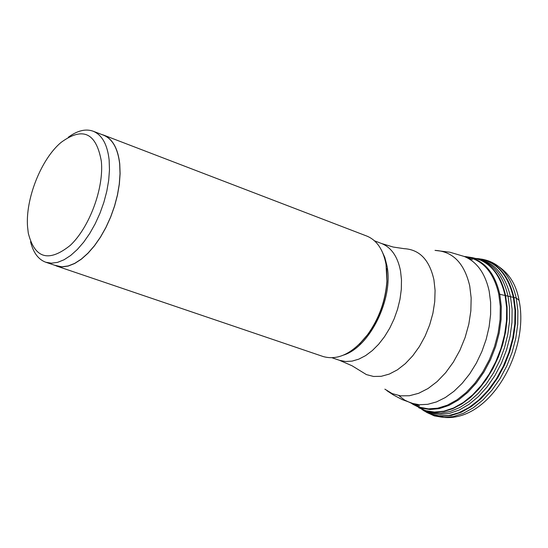 <?xml version="1.0" encoding="UTF-8"?>
<svg xmlns="http://www.w3.org/2000/svg" width="548" height="548" viewBox="0 0 548 548"><rect width="100%" height="100%" fill="white"/><g stroke="black" fill="none" stroke-linecap="round" stroke-linejoin="round"><path stroke-width="0.82" d="M56.293 265.944L323.293 356.577C338.048 360.646 352.782 353.385 367.496 334.787C379.01 318.71 385.477 300.811 386.902 281.097L386.018 264.287C383.189 249.573 376.798 240.168 366.838 236.078L103.586 135.082C112.58 138.822 117.964 148.446 119.752 163.962L120.108 173.654L119.348 184.107L117.491 195.026L114.573 206.103L110.689 217.029L105.949 227.489L100.476 237.188L94.434 245.853L88.002 253.251L81.357 259.183L74.686 263.492L68.164 266.081L61.986 266.903L54.327 265.143M101.558 134.438L103.586 135.082M45.792 262.245L56.334 265.821L62.013 266.78L68.185 265.958L74.686 263.376L81.351 259.074L87.981 253.155L94.407 245.771L100.435 237.12L105.894 227.441L110.634 217.001L114.511 206.096L117.416 195.033L119.272 184.135L120.033 173.702L119.676 164.03C117.895 148.542 112.518 138.932 103.538 135.198L93.146 131.212C102.079 134.931 107.415 144.549 109.148 160.064L109.477 169.901L108.682 180.354L106.792 191.273L103.86 202.356L99.962 213.282L95.215 223.742L89.756 233.441L83.728 242.106L77.316 249.504L70.699 255.443L64.061 259.759L57.588 262.362L51.444 263.191L45.792 262.245C38.353 259.512 33.27 252.676 30.558 241.737M68.322 137.24C77.398 130.568 85.673 128.561 93.146 131.212M101.346 161.27L101.353 161.4C103.983 188.101 89.543 227.18 70.377 245.285C48.738 262.629 34.716 258.574 28.291 233.126L27.564 226.872C25.29 199.054 41.155 158.995 61.075 142.418C82.817 126.485 96.243 132.767 101.346 161.27M519.038 300.318L516.237 298.002L498.755 294.071L500.29 306.339L500.084 319.477L498.139 333.068L494.508 346.658L489.316 359.803L482.733 372.065L474.972 383.059L466.293 392.423L456.998 399.862L447.374 405.171L437.742 408.192L428.399 408.87L419.624 407.219L411.692 403.307M418.802 407.781L426.892 411.096L435.174 412.274L443.907 411.473L452.874 408.678L461.841 403.945L470.568 397.382L478.815 389.135L486.357 379.428L492.988 368.516L498.509 356.693L502.776 344.274L505.674 331.609L507.119 319.046L507.078 306.928L505.571 295.578C501.667 277.987 493.597 266.253 481.363 260.389L476.829 258.697M423.768 410.089L432.036 412.713L440.955 413.178L450.285 411.445L459.758 407.534L469.095 401.533L478.02 393.587L486.268 383.929L493.577 372.839L499.728 360.632L504.523 347.679L507.825 334.376L509.537 321.135L509.613 308.339L508.058 296.372C503.365 275.966 493.447 263.561 478.315 259.163M466.581 256.724L471.335 257.498C488.569 260.382 499.824 273.02 505.092 295.427L506.66 307.791L506.489 321.039L504.571 334.732L500.968 348.446L495.782 361.721L489.193 374.133L481.411 385.285L472.698 394.82L463.334 402.458L453.628 407.959L443.88 411.192L434.4 412.075L425.467 410.623L413.185 404.465L421.2 408.102L430.009 409.514L439.359 408.609L448.97 405.397L458.539 399.937L467.766 392.375L476.356 382.942L484.035 371.921L490.535 359.652L495.645 346.535L499.207 332.999L501.105 319.47L501.29 306.394L499.755 294.18C494.591 272.082 483.535 259.594 466.581 256.724L464.252 256.485M464.69 256.649C482.11 259.081 493.467 271.555 498.755 294.071M481.24 259.081C499.07 261.985 510.736 274.959 516.237 298.002L517.881 310.702L517.73 324.3L515.778 338.356L512.079 352.426L506.749 366.043L499.968 378.771L491.953 390.19L482.973 399.944L473.328 407.739L463.327 413.336L453.292 416.596L443.524 417.446L434.331 415.898L425.967 412.028C480.137 440.051 531.307 355.864 518.956 299.914C515.168 278.822 503.16 265.301 482.918 259.334M421.652 409.219L424.173 410.959L432.488 414.795L441.626 416.329L451.333 415.466L461.313 412.212L471.253 406.637L480.836 398.875L489.754 389.169L497.721 377.805L504.468 365.146L509.763 351.597L513.442 337.602L515.387 323.621L515.545 310.1L513.914 297.468C508.462 274.562 496.885 261.656 479.178 258.752L476.13 258.478M421.748 409.26L429.947 413.747L439.064 415.877L448.833 415.542L458.95 412.719L469.088 407.465L478.918 399.917L488.104 390.306L496.344 378.942L503.345 366.18L508.866 352.467L512.723 338.246L514.791 324.012L514.997 310.237L513.366 297.386C507.544 273.322 495.166 260.362 476.233 258.505M477.349 258.841C494.255 262.143 505.304 274.843 510.503 296.941L512.092 309.305L511.955 322.539L510.085 336.232L506.53 349.946L501.399 363.242L494.858 375.695L487.124 386.909L478.445 396.547L469.102 404.301L459.395 409.959L449.62 413.363L440.085 414.452L431.064 413.213L422.823 409.719M426.892 411.096L426.508 410.986M411.247 403.164L413.185 404.465M384.867 389.162L392.217 393.615L400.478 395.841L409.383 395.745L418.665 393.293L428.015 388.532L437.112 381.6L445.661 372.702L453.347 362.132L459.916 350.247L465.136 337.438L468.821 324.156L470.848 310.86L471.157 297.996L469.739 286.008C464.423 263.246 452.847 251.368 435.023 250.388L449.867 252.21L464.218 256.464C476.89 261.704 485.213 273.281 489.186 291.187L490.638 302.393L490.618 314.381L489.117 326.807L486.179 339.322L481.863 351.569L476.315 363.208L469.677 373.9L462.156 383.347L453.956 391.299L445.319 397.54L436.489 401.917L427.7 404.328L419.199 404.732L411.206 403.15L404.65 400.095L398.793 395.581M381.689 243.565L393.211 247.045L404.171 248.676C419.576 249.539 429.502 259.944 433.934 279.877L435.078 290.372L434.735 301.626L432.913 313.271L429.666 324.902L425.104 336.13L419.384 346.562L412.699 355.851L405.287 363.694L397.403 369.832L389.306 374.072L381.271 376.305L373.558 376.469L366.413 374.592L352.056 365.776L339.5 360.31L345.596 361.509L352.104 361.118L358.851 359.132L365.653 355.59L372.325 350.569L378.689 344.199L384.545 336.657L389.744 328.142L394.128 318.888L397.581 309.161L399.992 299.229L401.307 289.385L401.485 279.891L400.533 271.02C397.725 256.724 391.443 247.573 381.689 243.565L374.469 240.805M381.531 250.272L384.833 257.492L386.998 265.924C393.67 298.42 369.969 346.857 343.665 355.056M359.7 343.815L367.838 334.472C379.189 318.628 385.559 300.989 386.963 281.556L386.676 269.164M481.363 260.389L473.02 257.766M386.943 390.703L393.471 395.005L402.116 399.554L419.542 405.931M332.184 357.823L339.5 360.31M367.496 334.787L359.228 344.274M386.902 281.097L386.614 268.513M464.218 256.464L472.403 259.656"/></g></svg>
